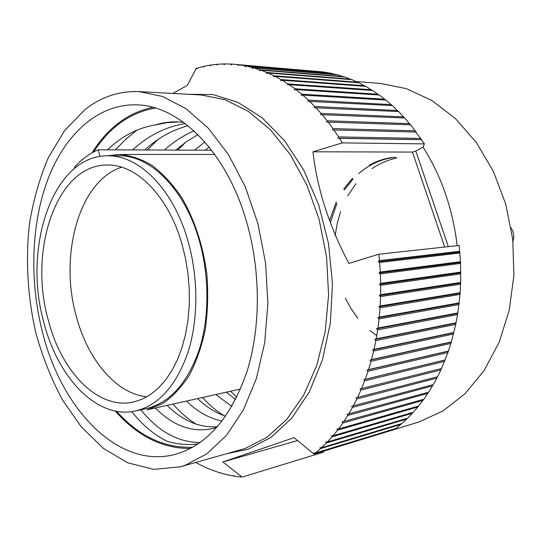<?xml version="1.0" encoding="UTF-8"?>
<svg xmlns="http://www.w3.org/2000/svg" width="541" height="541" viewBox="0 0 541 541"><rect width="100%" height="100%" fill="white"/><g stroke="black" fill="none" stroke-linecap="round" stroke-linejoin="round"><path stroke-width="0.81" d="M329.591 220.518L336.259 202.03M343.711 189.039L352.482 178.28M369.334 165.188C376.651 161.09 384.421 158.493 392.658 157.397M376.746 335.657L369.99 330.639M357.865 318.297L351.082 308.735L345.354 298.219M335.156 235.673L337.226 223.413L340.614 211.619M347.755 195.801L355.937 183.71M372.012 168.664C379.647 163.389 387.917 159.852 396.837 158.046M330.429 222.419L336.921 203.409M344.333 190.04L353.009 179.085M358.649 173.654C369.537 164.214 381.919 158.723 395.796 157.181M511.096 227.808L513.064 231.676L513.876 236.491L512.969 241.55M356.377 81.556L380.431 83.422L406.291 88.636L431.623 100.356L455.333 118.438L476.283 142.418L493.412 171.429L505.788 204.282L512.74 239.48L513.903 275.355L509.243 310.209L499.093 342.426L484.073 370.612L465.044 393.699L442.984 410.95L418.944 421.98L394.619 429.419M444.702 247.041L412.438 152.068L415.799 151.061L423.015 147.145C441.321 175.818 452.716 208.664 457.186 245.675M297.53 440.543L222.824 461.973L294.054 437.676L314.017 454.088L394.524 429.486L395.119 428.695M195.673 462.508L207.068 468.195L220.241 473.017L220.194 472.563L221.343 473.341L233.732 476.1L233.638 475.559L234.855 476.276L240.556 476.959L240.447 476.371L242.179 477.094L323.43 452.188L323.748 451.12M242.179 477.094L222.824 461.973M172.843 93.437L187.328 85.41L196.187 68.45L196.775 68.267L196.789 68.869L197.864 67.936L203.416 66.469L203.416 67.125L204.525 66.212L210.172 65.136L210.158 65.84L211.301 64.961L217.042 64.284L217.002 65.035L218.192 64.19L224.001 63.919L223.947 64.717L225.164 63.906L231.041 64.048L230.96 64.893L232.217 64.122L322.652 71.919M234.064 64.264L238.141 64.69L238.033 65.583L239.325 64.846L323.755 72.014L329.794 73.116M239.325 64.846L245.289 65.846L245.147 66.786L246.473 66.09L330.815 73.204L336.935 74.786M246.473 66.09L252.458 67.53L252.289 68.504L253.641 67.862L337.882 74.868L344.069 76.944M253.641 67.862L259.633 69.742L259.43 70.756L260.816 70.154L344.948 77.018L351.163 79.588M260.816 70.154L266.794 72.48L266.564 73.535L267.971 72.988L351.981 79.649L358.21 82.712M267.971 72.988L273.922 75.754L273.658 76.849L275.099 76.349L358.974 82.773L365.182 86.33M275.099 76.349L280.995 79.561L280.691 80.69L282.159 80.244L365.899 86.384L372.059 90.428M282.159 80.244L287.995 83.902L287.656 85.065L289.144 84.673L372.729 90.475L378.822 95.006M289.144 84.673L294.892 88.778L294.514 89.962L296.028 89.63L379.457 95.047L385.456 100.058M296.028 89.63L301.675 94.168L301.256 95.385L302.784 95.108L386.051 100.092L391.934 105.569M302.784 95.108L308.316 100.078L307.856 101.316L392.489 105.603L398.23 111.541M309.398 101.106L314.794 106.489L314.287 107.747L398.758 111.568L404.337 117.958M315.849 107.598L321.084 113.394L320.529 114.672L404.837 117.979L410.22 124.795M322.105 114.584L327.163 120.778L326.568 122.07L410.693 124.815L424.401 143.886L423.015 147.145M412.438 152.068L312.969 151.798C317.127 188.687 329.104 225.888 348.898 263.413L378.808 254.216L459.174 245.458L460.574 263.413L460.689 282.443L460.026 294.412L457.842 312.928L455.745 324.404L451.363 341.885L447.921 352.549L441.517 368.516L360.029 388.959L360.935 390.081L440.881 369.909L437.547 376.759L356.019 397.818L356.871 398.947L436.858 378.091L433.26 384.644L351.677 406.284L352.489 407.407L432.523 385.916L428.675 392.157L347.038 414.325L347.795 415.441L427.884 393.361L423.806 399.272L342.108 421.926L342.825 423.028L422.974 400.414L418.666 405.98L338.463 429.013L336.915 429.067L337.577 430.163L417.794 407.048L413.29 412.269L333.013 435.748L331.471 435.742L332.093 436.817L412.377 413.263L407.677 418.119L327.339 441.997L325.797 441.936L326.379 442.984L406.731 419.038L401.862 423.522L321.449 447.759L319.92 447.63L320.455 448.658L400.881 424.367L395.863 428.465L315.369 453.006L313.854 452.824L314.348 453.831L394.849 429.243M441.071 368.631L440.881 369.909M437.081 376.881L436.858 378.091M432.773 384.779L432.523 385.916M428.161 392.299L427.884 393.361M423.258 399.427L422.974 400.414M418.092 406.149L417.794 407.048M412.675 412.445L412.377 413.263M407.028 418.308L406.731 419.038M401.172 423.731L400.881 424.367M312.969 151.798L342.331 142.892L424.401 143.886M378.808 254.216L379.464 260.613L378.22 261.675L379.626 262.5L459.918 253.019M379.626 262.5L380.289 272.008L460.492 261.695M380.289 272.008L379.004 273.022L380.384 273.895L460.574 263.413M380.384 273.895L380.681 283.389L460.804 272.089M380.681 283.389L379.356 284.363L380.702 285.269L460.81 273.8M380.702 285.269L380.641 294.723L460.689 282.443M380.641 294.723L379.282 295.643L380.587 296.596L460.628 284.147M380.587 296.596L380.161 305.976L460.154 292.722M380.161 305.976L378.774 306.842L380.046 307.822L460.026 294.412M380.046 307.822L379.261 317.1L459.201 302.892M379.261 317.1L377.841 317.905L379.072 318.926L459.005 304.563M379.072 318.926L377.929 328.062L457.842 312.928M377.929 328.062L376.489 328.813L377.672 329.854L457.578 314.571M377.672 329.854L376.191 338.828L456.077 322.788M376.191 338.828L374.724 339.525L375.86 340.587L455.745 324.404M375.86 340.587L374.034 349.364L453.913 332.451M374.034 349.364L372.546 350L373.642 351.082L453.514 334.027M373.642 351.082L371.484 359.637L451.363 341.885M371.484 359.637L369.976 360.211L371.025 361.314L450.903 343.42M371.025 361.314L368.549 369.618L448.435 351.055M368.549 369.618L367.028 370.125L368.029 371.241L447.921 352.549M368.029 371.241L365.243 379.275L445.148 359.941M365.243 379.275L363.708 379.714L364.661 380.837L444.574 361.381M364.661 380.837L361.577 388.58M360.935 390.081L357.567 397.507M356.871 398.947L353.232 406.034M352.489 407.407L348.593 414.142M347.795 415.441L343.663 421.804M342.825 423.028L338.463 429.013M337.577 430.163L333.013 435.748M332.093 436.817L327.339 441.997M326.379 442.984L321.449 447.759M320.455 448.658L315.369 453.006M240.556 476.959L241.171 476.777M233.732 476.1L234.28 475.931M226.95 474.782L227.443 474.633M220.241 473.017L220.674 472.888M213.607 470.812L213.993 470.704M207.068 468.195L207.406 468.093M203.416 66.469L204.146 66.529M210.172 65.136L210.99 65.204M217.042 64.284L217.949 64.359M224.001 63.919L225.015 64M231.041 64.048L232.17 64.149M238.141 64.69L322.585 71.865M245.289 65.846L329.645 72.974M252.458 67.53L336.712 74.557M259.633 69.742L343.778 76.626M266.794 72.48L350.825 79.182M273.922 75.754L357.824 82.225M280.995 79.561L364.756 85.749M287.995 83.902L371.606 89.765M294.892 88.778L378.348 94.256M301.675 94.168L384.969 99.226M308.316 100.078L391.434 104.656M314.794 106.489L397.736 110.547M321.084 113.394L403.843 116.883M327.163 120.778L409.74 123.652M328.15 122.05L333.019 128.623L415.407 130.841M333.019 128.623L332.37 129.921L416.32 132.065M333.959 129.968L338.612 136.914L420.817 138.422M196.775 68.267L197.431 68.315M379.464 260.613L459.769 251.301M338.612 136.914L337.922 138.219L339.518 138.327L421.682 139.713M339.518 138.327L342.331 142.892M460.31 262.493L379.004 273.022M180.363 466.802L153.942 469.372L127.892 462.893L103.358 448.333L81.278 426.849L62.357 399.704C51.449 379.275 42.665 357.229 36.01 333.574C27.632 297.428 25.373 259.673 29.505 223.534C33.4 199.886 39.682 177.908 48.359 157.6L64.453 130.807L84.538 109.979C100.809 96.981 119 90.861 139.118 91.605L162.638 96.481L186.07 108.727L208.386 128.271L228.491 154.638L245.323 186.895L257.935 223.67L265.597 263.217L267.876 303.575L264.698 342.724L256.319 378.747L243.308 410.037L226.469 435.356L206.743 453.899L185.117 465.301L180.363 466.802L245.154 448.482L266.848 437.351L286.649 419.525L303.569 395.39L316.688 365.709L325.209 331.66L328.583 294.757L326.548 256.772L319.17 219.578L306.855 184.995L290.307 154.631L270.439 129.766L248.278 111.29L224.914 99.672L201.353 94.993L139.118 91.605M245.58 218.381C225.022 149.891 178.645 105.583 136.954 104.859C98.07 103.608 64.988 134.384 47.865 179.287C30.898 224.556 29.37 282.071 42.8 333.445C62.08 409.848 118.695 469.642 175.372 454.332C206.939 445.29 230.797 417.747 246.939 371.708C261.161 326.669 260.843 268.336 245.58 218.381M152.88 107.321C128.082 112.555 107.808 127.723 92.051 152.826M115.328 411.059C137.4 436.134 162.415 448.604 190.385 448.475M93.519 152.014C109.661 127.094 130.307 112.44 155.456 108.051M192.738 447.204C164.464 448.313 139.078 436.344 116.565 411.295M198.175 443.857C187.855 445.216 177.624 444.411 167.48 441.436C154.205 434.917 142.317 424.983 131.801 411.64M144.745 149.972C157.803 138.016 172.241 129.948 188.052 125.776M235.585 399.589L226.375 392.178M194.016 130.895C183.413 135.433 173.56 141.816 164.45 150.046M155.382 407.982C173.147 426.024 192.285 432.874 212.789 428.526L216.961 427.268M197.945 134.635L186.51 141.607L175.852 150.094M167.162 405.358C182.628 420.81 199.379 427.945 217.408 426.761M205.316 150.209L209.103 147.03M204.877 142.006L194.51 150.161M185.225 123.571C165.688 126.77 148.18 135.554 132.701 149.925M230.574 391.244L236.721 397.331M157.958 139.504L147.443 149.979M140.856 409.801C158.391 431.515 178.151 442.416 200.136 442.511M197.566 398.595C206.27 406.933 215.622 412.817 225.611 416.245M178.99 121.941L167.047 122.638L155.409 124.91C162.496 122.685 169.813 121.678 177.36 121.874L183.555 122.334M222.074 421.067C209.286 418.43 197.404 411.769 186.422 401.07M215.812 394.531L231.866 406.399M185.779 142.127L177.793 150.1M173.012 404.059C180.207 412.404 187.998 419.14 196.39 424.259M107.537 149.823C121.799 136.163 137.759 127.859 155.409 124.91M202.55 397.486C209.171 404.851 216.305 410.91 223.947 415.657M136.968 130.151L125.735 139.267L115.389 149.857M211.619 150.229L98.137 149.789L100.031 156.457M74.712 168.244L74.442 167.27C81.515 159.406 89.414 153.583 98.137 149.789M240.535 389.026L147.057 409.835L162.658 403.566C172.579 396.763 181.458 387.322 189.289 375.244C196.322 361.801 201.658 346.497 205.296 329.341C207.818 311.44 208.332 293.006 206.838 274.03C202.949 245.168 194.577 219.693 181.722 197.607C172.694 184.305 162.814 173.573 152.075 165.418C141.086 158.892 130.056 155.24 118.979 154.449L107.361 155.835M107.706 155.835L118.878 155.822C149.803 154.99 184.089 188.221 198.804 238.933C209.57 275.308 209.583 317.499 199.156 349.98C187.355 383.265 169.854 402.781 146.658 408.516L135.75 410.93C158.905 405.202 176.359 385.537 188.119 351.948C198.506 319.17 198.439 276.546 187.632 239.791C172.87 188.552 138.57 154.99 107.706 155.835C52.741 155.145 22.37 247.873 44.004 322.97C58.036 378.132 97.346 419.775 135.75 410.93M181.729 243.213C168.021 195.429 135.98 164.031 107.104 165.039C56.44 164.653 28.186 250.598 48.359 320.448C61.431 371.613 97.793 409.977 133.167 402.078L141.803 399.319L150.114 394.788L157.972 388.492L165.221 380.506L171.74 370.903L177.387 359.826L182.06 347.437L185.651 333.919L188.079 319.508L189.289 304.448L189.255 289.002L187.964 273.462L185.435 258.104L181.729 243.213M121.61 167.21C78.918 180.816 58.834 255.623 76.403 316.708C87.777 359.623 116.017 393.767 146.848 396.803M415.86 132.051L332.37 129.921M421.223 139.632L337.922 138.219M459.62 252.153L378.22 261.675M460.58 272.833L379.356 284.363M460.432 283.126L379.282 295.643M459.864 293.35L378.774 306.842M458.883 303.46L377.841 317.905M457.497 313.428L376.489 328.813M455.705 323.227L374.724 339.525M453.52 332.823L372.546 350M450.957 342.189L369.976 360.211M448.016 351.292L367.028 370.125M444.716 360.11L363.708 379.714M448.333 246.642L415.799 151.061M227.93 453.466L248.211 449.219L271.129 437.331L291.89 418.037L309.364 391.826L322.483 359.65L330.375 322.93L332.451 283.504L328.515 243.484L318.757 205.032L303.799 170.192L284.552 140.694L262.175 117.816L237.891 102.337L212.944 94.547L188.444 94.29M214.75 154.449L118.979 154.449"/></g></svg>
